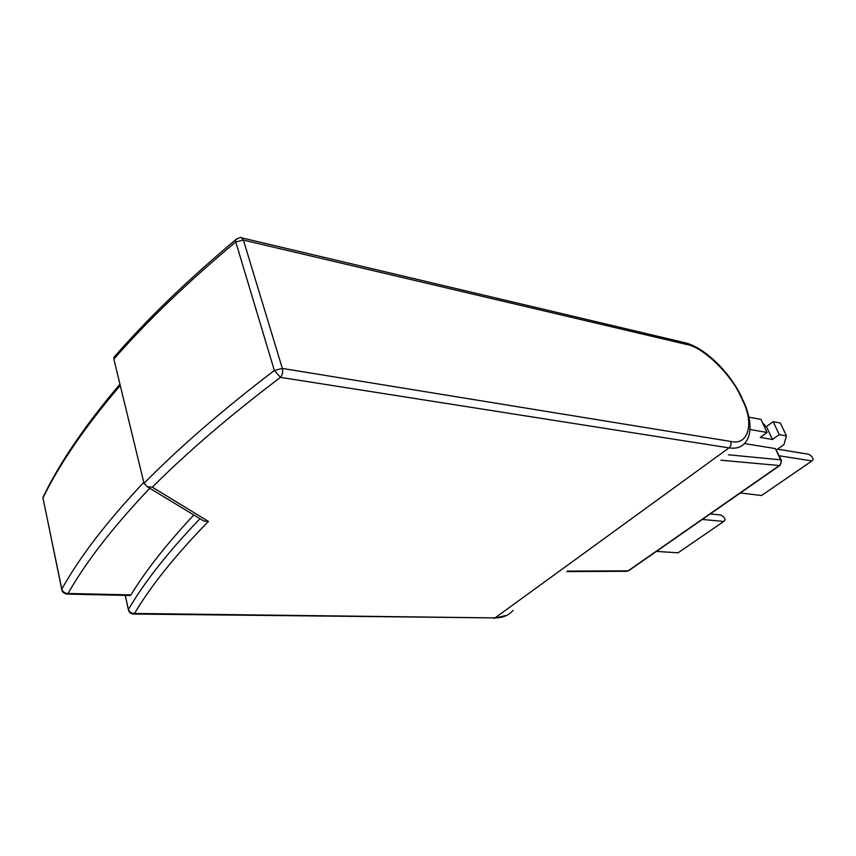 <?xml version="1.0" encoding="UTF-8"?>
<svg xmlns="http://www.w3.org/2000/svg" width="856" height="856" viewBox="0 0 856 856"><rect width="100%" height="100%" fill="white"/><g stroke="black" fill="none" stroke-linecap="round" stroke-linejoin="round"><path stroke-width="1.28" d="M686.598 344.454L684.5 342.614L241.467 237.808L243.414 240.097L235.764 241.938L274.348 370.477L282.341 368.422L243.414 240.097L686.598 344.454C702.915 346.744 732.03 375.206 741.264 397.591L743.35 400.886C745.48 406.054 747.17 408.451 749.567 420.638C750.776 430.568 749.31 437.898 745.191 442.638C741.724 447.185 736.342 448.929 729.023 447.881C730.981 446.137 731.527 443.986 730.639 441.429L282.341 368.422C283.101 371.868 282.48 374.842 280.468 377.357L274.348 370.477C222.539 409.992 179.097 447.613 144.022 483.34L147.232 486.711L152.315 487.192C187.036 452.375 229.75 415.759 280.468 377.357L729.023 447.881L495.046 617.904L134.51 613.452C150.988 585.729 175.63 555.041 208.415 521.411L152.315 487.192M202.166 520.041L203.792 521.026L208.415 521.411M199.972 518.715C168.322 551.778 144.493 581.994 128.496 609.354C129.427 612.083 131.428 613.452 134.51 613.452L133.279 614.02L495.046 617.904C502.633 617.914 508.635 615.432 513.054 610.467M116.48 354.438L113.912 357.38L113.859 359.135L144.022 483.34M193.82 514.98C166.877 543.785 145.916 570.428 130.925 594.899L68.052 593.476C85.964 561.868 113.206 526.793 149.789 488.262M44.983 493.912L42.961 497.935L61.793 589.121C62.702 591.956 64.788 593.411 68.052 593.476L66.8 594.085L130.101 595.498L130.925 594.899M113.859 359.135C146.601 321.578 187.239 282.512 235.764 241.938L235.625 239.798L236.78 238.717M744.442 443.558L775.408 448.598L780.683 459.843L728.392 454.782M776.51 449.871L783.946 444.617L786.461 435.897L779.27 434.634L772.465 439.492L760.256 437.416L767.094 432.494L749.974 429.487M781.314 460.111L775.408 448.598M656.434 551.382L678.038 552.816L723.727 521.465L702.337 519.432M723.727 521.465L725.139 519.806L723.941 517.077L720.88 514.991L710.245 513.921M740.365 492.96L761.54 495.517L811.948 460.924L779.281 455.788M811.948 460.924L813.2 459.34L811.852 456.526L808.749 454.258L777.494 449.175M786.461 435.897L780.34 423.014L773.15 421.676L766.398 426.566L764.119 426.16M748.936 417.172L760.963 419.408L767.094 432.494M772.465 439.492L766.398 426.566M779.27 434.634L773.15 421.676M567.464 571.123L628.111 570.834L779.324 465.546L720.891 460.196M742.42 400.073C754.382 422.96 748.711 446.051 730.639 441.429M125.318 595.391L128.603 610.574M628.689 570.706L626.688 571.284L629.053 570.449L779.837 465.482M779.324 465.546C781.1 464.016 781.549 462.122 780.683 459.843L781.475 460.453L780.18 465.247L779.324 465.546M743.126 400.405L741.264 397.591M62.531 590.843L61.793 589.121C79.651 557.063 106.979 521.475 143.787 482.377M120.257 385.51C85.418 426.277 59.642 463.749 42.961 497.935L43.164 499.423M765.499 426.406L764.237 424.779L764.954 426.309M763.381 424.587L764.237 424.779L762.728 423.174M203.792 521.026L147.243 486.722M493.73 618.353L506.955 615.261M133.279 614.02C130.604 613.827 128.967 612.34 128.389 609.558L125.169 595.391M626.688 571.284L566.811 571.594M684.5 342.614C704.285 347.001 730.254 372.403 741.97 397.922M241.467 237.808C241.456 236.845 239.509 237.508 235.625 239.798C187.207 280.415 146.633 319.609 113.902 357.38M66.8 594.085C63.569 593.379 61.867 591.774 61.718 589.27L42.896 497.486C59.503 462.914 85.183 425.132 119.936 384.162M764.89 425.09L762.717 423.153"/></g></svg>
